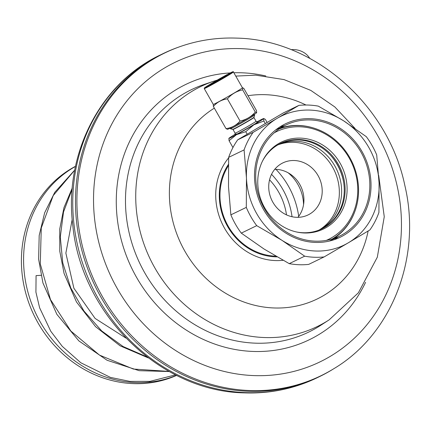 <?xml version="1.0" encoding="UTF-8"?>
<svg xmlns="http://www.w3.org/2000/svg" width="431" height="431" viewBox="0 0 431 431"><rect width="100%" height="100%" fill="white"/><g stroke="black" fill="none" stroke-linecap="round" stroke-linejoin="round"><path stroke-width="0.65" d="M286.502 214.886A58.708 53.245 64.2 0 0 269.547 179.824M248.278 391.294A179.436 162.74 64.2 0 0 319.63 376.549A179.436 162.74 64.2 0 0 332.797 369.335L334.02 368.58C392.355 333.815 421.809 256.763 404.844 185.481C388.202 104.965 314.151 39.636 236.808 38.122C216.648 37.384 197.236 40.395 178.563 47.146L177.211 47.636A179.436 162.74 64.2 0 0 163.381 53.482A179.436 162.74 64.2 0 0 81.281 248.121A179.436 162.74 64.2 0 0 248.278 391.294M303.559 204.617A39.447 35.778 -115.8 0 0 297.913 184.473A39.447 35.778 64.2 0 0 288.183 172.826M297.929 217.326A28.904 26.216 -115.8 0 0 299.787 184.441A28.904 26.216 64.2 0 0 274.725 169.351M318.062 175.6A28.904 26.216 64.2 0 0 282.881 162.896A28.904 26.216 64.2 0 0 272.871 202.236A28.904 26.216 -115.8 0 0 308.052 214.94A28.904 26.216 -115.8 0 0 318.062 175.6M318.945 230.111A47.437 43.025 -115.8 0 0 332.554 167.061A47.437 43.025 64.2 0 0 277.753 144.94M321.451 229.044A47.437 43.025 64.2 0 0 337.446 164.69A47.437 43.025 64.2 0 0 280.145 143.642M296.302 231.932A47.437 43.025 -115.8 0 0 321.887 228.834A47.437 43.025 -115.8 0 0 338.319 164.27A47.437 43.025 64.2 0 0 280.581 143.426A47.437 43.025 64.2 0 0 262.269 161.555M320.125 229.631A47.437 43.025 64.2 0 0 334.839 165.957A47.437 43.025 64.2 0 0 278.857 144.31M340.178 163.306A48.283 43.79 -115.8 0 1 340.145 213.981A48.283 43.79 -115.8 0 1 296.857 232.05A48.283 43.79 -115.8 0 1 264.682 207.801A48.283 43.79 64.2 0 1 262.517 161.049A48.283 43.79 64.2 0 1 300.229 138.109A48.283 43.79 64.2 0 1 340.178 163.306M326.305 240.385A59.817 54.252 -115.8 0 0 349.191 157.988A59.817 54.252 64.2 0 0 274.272 132.791M332.29 238.946A61.25 55.551 -115.8 0 0 349.773 157.59A61.25 55.551 64.2 0 0 279.116 128.988M228.371 165.757A57.377 52.038 64.2 0 0 228.198 226.194A57.377 52.038 -115.8 0 0 275.754 256.143M41.01 275.307L36.075 275.63L35.918 292.137L39.614 307.799L50.793 331.288L62.258 346.352L80.818 362.773L110.395 377.389L129.925 381.397L149.983 381.349L175.584 374.862L149.223 381.564M74.741 170.137L53.212 195.572L41.268 227.994L40.282 263.934L50.47 299.561L70.873 331.067L99.469 355.09L133.357 369.049L169.087 371.42M72.182 189.047L63.513 211.993L60.297 237.028L62.748 262.813L70.776 287.951L83.997 311.09L101.748 330.981L123.131 346.551L147.046 356.943M72.209 219.417L65.868 253.116L73.89 288.253L95.089 318.412L125.927 338.082M176.516 375.326A116.187 105.379 64.2 0 1 135.474 382.561A116.187 105.379 -115.8 0 1 28.134 292.859A116.187 105.379 -115.8 0 1 75.484 166.431M176.645 375.39A116.187 105.379 64.2 0 1 133.298 383.617A116.187 105.379 -115.8 0 1 25.596 292.579A116.187 105.379 -115.8 0 1 75.517 166.291M343.572 120.793A71.724 65.049 64.2 0 0 277.262 118.272L298.882 105.401A77.461 70.253 -115.8 0 1 318.342 106.139L343.572 120.793A71.724 65.049 -115.8 0 1 379.075 183.073A71.724 65.049 -115.8 0 1 348.264 242.831L324.134 256.919A77.461 70.253 -115.8 0 1 304.674 256.181L281.955 240.315A71.724 65.049 64.2 0 0 348.264 242.831L369.879 229.96A77.461 70.253 -115.8 0 0 378.919 212.424L379.075 183.073L376.71 154.939A77.461 70.253 -115.8 0 0 366.296 136.659L343.572 120.793M253.137 132.36A77.461 70.253 -115.8 0 0 244.091 149.902L246.457 178.035L246.3 207.386A77.461 70.253 -115.8 0 0 256.72 225.661L281.955 240.315A71.724 65.049 -115.8 0 1 246.457 178.035A71.724 65.049 -115.8 0 1 277.262 118.272L253.137 132.36L237.696 139.827L283.442 112.868L298.882 105.401M310.385 118.692A62.969 57.113 -115.8 0 1 368.99 168.936A62.969 57.113 -115.8 0 1 340.183 237.244A62.969 57.113 -115.8 0 1 315.142 242.416A62.969 57.113 -115.8 0 1 256.537 192.172A62.969 57.113 -115.8 0 1 285.349 123.864A62.969 57.113 -115.8 0 1 310.385 118.692M304.674 256.181L289.239 263.648L264.004 248.994L241.285 233.128A77.461 70.253 -115.8 0 1 230.865 214.848L228.505 186.715L228.656 157.369A77.461 70.253 -115.8 0 1 237.696 139.827M289.239 263.648A77.461 70.253 64.2 0 0 308.693 264.386L324.134 256.919M256.72 225.661L241.285 233.128M246.3 207.386L230.865 214.848M244.091 149.902L228.656 157.369M333.734 238.483A61.681 55.944 64.2 0 0 354.46 212.51M313.601 128.029A61.681 55.944 64.2 0 0 299.012 125.48A61.681 55.944 64.2 0 0 280.371 128.147M315.093 241.15A61.681 55.944 64.2 0 0 339.617 236.08A61.681 55.944 64.2 0 0 367.837 169.173A61.681 55.944 64.2 0 0 310.433 119.958A61.681 55.944 64.2 0 0 285.909 125.028A61.681 55.944 64.2 0 0 257.69 191.935A61.681 55.944 64.2 0 0 315.093 241.15M279.805 126.978A62.969 57.113 -115.8 0 1 284.843 125.54M338.55 236.597A62.969 57.113 -115.8 0 1 334.3 239.652M256.763 122.312L257.593 121.941L256.062 121.267L253.934 117.534A12.052 0.377 150.3 0 1 253.934 117.544L254.646 114.948A13.954 0.436 150.3 0 1 254.646 114.948A13.954 0.436 150.3 0 1 245.158 120.836A13.954 0.436 150.3 0 1 231.614 128.271A13.954 0.436 -29.7 0 1 230.413 128.761A13.954 0.436 -29.7 0 1 230.402 128.756L230.068 128.169M236.339 133.901L234.933 134.86L235.127 133.201L232.999 129.467A12.052 0.377 -29.7 0 0 233.009 129.472A12.052 0.377 -29.7 0 0 234.044 129.052A12.052 0.377 150.3 0 0 245.74 122.625A12.052 0.377 150.3 0 0 253.934 117.544M263.697 118.638A20.085 0.63 150.3 0 1 254.064 124.71L263.874 121.014L263.724 118.611A20.085 0.63 -29.7 0 0 263.713 118.52A20.085 0.63 -29.7 0 0 256.838 121.908M254.064 124.71L253.778 124.882A20.085 0.63 150.3 0 1 236.651 134.58L245.745 131.697L253.778 124.882M235.283 134.192A20.085 0.63 -29.7 0 0 228.915 138.324L228.888 138.351A20.085 0.63 -29.7 0 0 228.866 138.378A20.085 0.63 -29.7 0 0 236.382 134.725L236.651 134.58M228.888 138.351L229.066 140.721L236.382 134.725M267.064 122.404L265.324 119.349L263.713 118.52M263.874 121.014L265.264 123.455M245.745 131.697L247.152 134.165M229.066 140.721L232.95 147.537M254.021 117.205A12.289 0.388 150.3 0 1 245.832 122.307A12.289 0.388 150.3 0 1 233.742 128.955A12.289 0.388 150.3 0 1 232.675 129.375M256.693 112.61L255.297 112.049C251.208 116.785 246.128 119.78 240.045 121.036C236.366 125.308 231.684 127.84 226.016 128.627L227.503 129.332A16.782 0.528 -29.7 0 0 228.926 128.74A16.782 0.528 -29.7 0 0 245.05 119.888A16.782 0.528 -29.7 0 0 256.617 112.733L256.52 110.648L243.876 88.474L242.723 87.773L242.658 89.869C236.581 91.124 231.501 94.12 227.406 98.855C221.739 99.647 217.062 102.179 213.372 106.452L213.259 104.394M204.251 88.587L213.264 104.404A16.782 0.528 -29.7 0 0 214.724 103.828A16.782 0.528 -29.7 0 0 231.237 94.755A16.782 0.528 -29.7 0 0 242.427 87.784L233.408 71.966C233.629 71.465 232.966 71.6 231.425 72.354C226.329 74.805 207.607 85.413 204.445 87.902L204.251 88.587A16.782 0.528 -29.7 0 0 205.711 88.01A16.782 0.528 -29.7 0 0 222.224 78.932A16.782 0.528 -29.7 0 0 233.408 71.966M226.016 128.627L213.372 106.452M240.045 121.036L227.406 98.855M210.98 84.406A9.768 0.307 -29.7 0 0 220.591 79.121A9.768 0.307 -29.7 0 0 227.105 75.064A9.768 0.307 -29.7 0 0 226.253 75.398A9.768 0.307 -29.7 0 0 216.642 80.683A9.768 0.307 -29.7 0 0 210.129 84.74A9.768 0.307 -29.7 0 0 210.98 84.406M255.297 112.049L242.658 89.869M291.167 49.7A16.782 13.517 13.1 0 1 299.4 50.529A16.782 13.517 13.1 0 1 309.7 58.325M298.699 216.346A77.93 70.679 64.2 0 0 275.975 169.356M292.04 216.739A68.852 62.447 64.2 0 0 271.53 174.334M160.666 54.796A179.436 162.74 64.2 0 0 78.566 249.441A179.436 162.74 64.2 0 0 245.562 392.609A179.436 162.74 -115.8 0 0 316.914 377.868C294.157 388.773 269.978 393.778 244.366 392.878C160.17 391.537 81.389 314.28 72.855 225.887C63.583 154.756 99.933 83.108 160.666 54.796L163.381 53.482M178.563 47.146A179.291 162.606 -115.8 0 0 80.877 239.453A179.291 162.606 -115.8 0 0 249.571 390.524A179.291 162.606 64.2 0 0 334.02 368.58M253.773 375.584A166.393 150.909 -115.8 0 1 93.656 206.277A166.393 150.909 -115.8 0 1 241.209 48.655A166.393 150.909 64.2 0 1 401.326 217.962A166.393 150.909 64.2 0 1 253.773 375.584M230.273 72.925A141.81 128.616 -115.8 0 0 116.758 213.469A141.81 128.616 -115.8 0 0 252.841 351.437A141.81 128.616 64.2 0 0 365.58 282.316M265.787 75.969A141.81 128.616 64.2 0 0 242.141 72.807A141.81 128.616 -115.8 0 0 233.871 72.769M329.155 319.85A133.389 120.982 64.2 0 1 264.192 337.527A133.389 120.982 -115.8 0 1 138.41 223.775A133.389 120.982 -115.8 0 1 213.738 81.217L204.224 84.433A134.65 122.118 -115.8 0 0 128.185 228.333A134.65 122.118 -115.8 0 0 255.152 343.157A134.65 122.118 64.2 0 0 320.723 325.319L329.155 319.85L358.376 292.805L377.324 257.183L384.258 216.718L378.682 175.412M214.336 108.138A108.542 98.44 -115.8 0 0 174.253 226.323A108.542 98.44 -115.8 0 0 273.906 307.96A108.542 98.44 64.2 0 0 368.133 231.011M305.978 105.013A108.542 98.44 64.2 0 0 265.711 94.696A108.542 98.44 -115.8 0 0 248.003 95.709M283.054 260.286A61.832 56.078 64.2 0 1 275.264 260.561A61.832 56.078 -115.8 0 1 221.749 222.735A61.832 56.078 -115.8 0 1 228.635 157.865M228.403 164.426A58.093 52.69 -115.8 0 0 226.156 223.77A58.093 52.69 -115.8 0 0 275.247 256.828A58.093 52.69 64.2 0 0 276.998 256.865M343.744 183.003A50.465 45.767 -115.8 0 0 337.204 164.561A50.465 45.767 64.2 0 0 330.076 154.745M338.475 234.636A62.398 56.59 -115.8 0 1 335.356 237.384M286.329 126.822A62.398 56.59 64.2 0 0 282.24 127.554M344.811 228.5A62.969 57.113 -115.8 0 1 342.877 230.914M295.073 125.663A62.969 57.113 64.2 0 0 291.981 125.68M256.062 121.267A12.052 0.377 150.3 0 1 248.03 126.272A12.052 0.377 150.3 0 1 236.177 132.786A12.052 0.377 -29.7 0 1 235.127 133.201M257.506 121.962A13.485 0.42 150.3 0 1 250.594 126.493A13.485 0.42 150.3 0 1 235.762 134.693M205.835 87.439A16.351 0.512 -29.7 0 0 224.82 76.901A16.351 0.512 -29.7 0 0 231.404 72.365A16.351 0.512 -29.7 0 0 212.418 82.903A16.351 0.512 -29.7 0 0 205.835 87.439M316.914 377.868L319.63 376.549M355.058 128.454L334.839 106.953L310.767 90.375L283.986 79.579L255.804 75.172L235.768 76.098M217.246 80.096L213.738 81.217M74.757 170.046L54.759 192.35L44.641 212.817L39.194 235.461L38.618 259.22L42.955 283.011L56.876 314.355L78.857 340.899L107.077 360.262L139.165 370.682L169.302 371.538M72.279 187.948L63.955 207.667L59.731 229.06L59.785 251.273L64.074 273.437L76.465 301.948L95.563 326.671L120.077 345.807L148.329 357.919M329.262 241.091L339.617 236.08M275.549 130.033L285.909 125.028M254.646 114.932L254.312 114.35M233.009 129.472L230.413 128.761M242.421 87.773L242.723 87.773"/></g></svg>
